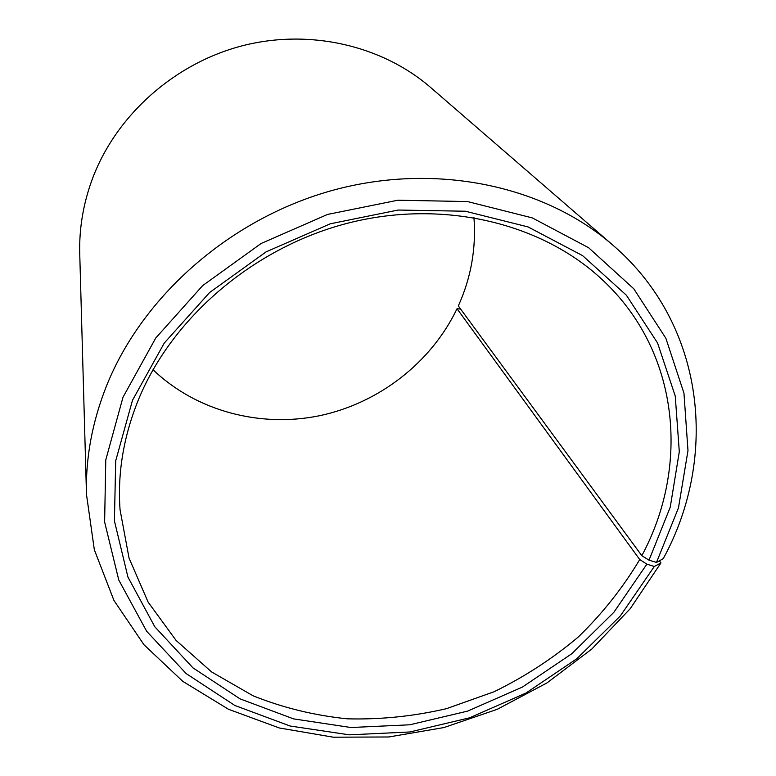 <?xml version="1.0" encoding="UTF-8"?>
<svg xmlns="http://www.w3.org/2000/svg" width="776" height="776" viewBox="0 0 776 776"><rect width="100%" height="100%" fill="white"/><g stroke="black" fill="none" stroke-linecap="round" stroke-linejoin="round"><path stroke-width="1.16" d="M460.595 309.023L457.025 308.741L639.734 559.564C622.837 587.81 602.37 613.612 578.314 636.98C552.56 658.64 524.469 676.905 494.031 691.765L446.462 708.672C413.618 716.297 380.589 719.682 347.386 718.828C314.513 715.491 283.065 707.809 253.054 695.781L211.615 671.948L176.123 640.472L148.138 602.147L129.049 558.09L120.057 509.774C117.409 473.195 123.549 436.471 138.477 399.591C172.641 316.443 255.44 246.099 350.335 222.528C445.308 199.102 543.423 223.779 603.262 280.631C679.689 352.304 689.951 466.386 641.81 555.684L649.008 560.175L656.496 562.416L663.247 558.672C718.896 456.957 705.423 324.475 612.642 244.944L430.631 87.484C382.025 45.425 309.411 28.372 241.792 45.91C174.241 63.622 116.866 114.955 92.936 177.423C83.439 202.546 79.045 228.037 79.744 253.888L86.485 494.457C85.476 458.199 92.198 421.901 106.651 385.556C143.026 295.152 231.452 217.726 334.175 189.916C436.985 162.271 544.626 185.9 612.642 244.944M473.942 217.523C476.27 248.262 471.071 277.74 458.325 305.938L641.81 555.684M639.734 559.564L646.874 564.142L654.294 566.509L660.948 562.93L659.367 560.825M660.948 562.93L630.228 608.685L591.816 649.037L547.022 682.89L497.261 709.303L444.008 727.539L388.825 736.977L333.35 737.2L279.311 727.975L228.503 709.274L182.767 681.347L143.987 644.769L113.956 600.459L94.332 549.767L86.485 494.457M654.294 566.509L620.228 616.066L576.791 658.766L525.885 693.104L469.538 717.829L409.903 731.972L349.287 734.833L290.098 726.016L234.866 705.481L186.191 673.607L146.674 631.286L118.776 580.031L104.624 521.976L105.778 459.925L122.996 397.254L155.753 338.016L202.662 285.607L261.134 243.48L327.608 214.418L397.875 200.218L467.511 201.556L532.307 217.901L588.654 247.748L633.779 288.788L665.856 338.249L683.957 393.17L687.982 450.613L678.476 507.853L656.496 562.416M646.874 564.142L613.894 612.264L571.776 653.751L522.364 687.1L467.656 711.097L409.767 724.794L350.946 727.519L293.541 718.877L240.036 698.856L192.943 667.855L154.793 626.765L127.933 577.063L114.412 520.841L115.702 460.828L132.483 400.28L164.24 343.089L209.617 292.513L266.1 251.87L330.275 223.798L398.127 210.044L465.396 211.237L528.049 226.922L582.611 255.644L626.377 295.21L657.563 342.982L675.256 396.1L679.301 451.739L670.231 507.223L649.008 560.175M457.025 308.741C431.049 362.906 378.552 403.326 319.334 415.761C260.096 427.867 196.309 411.202 153.017 369.706"/></g></svg>
